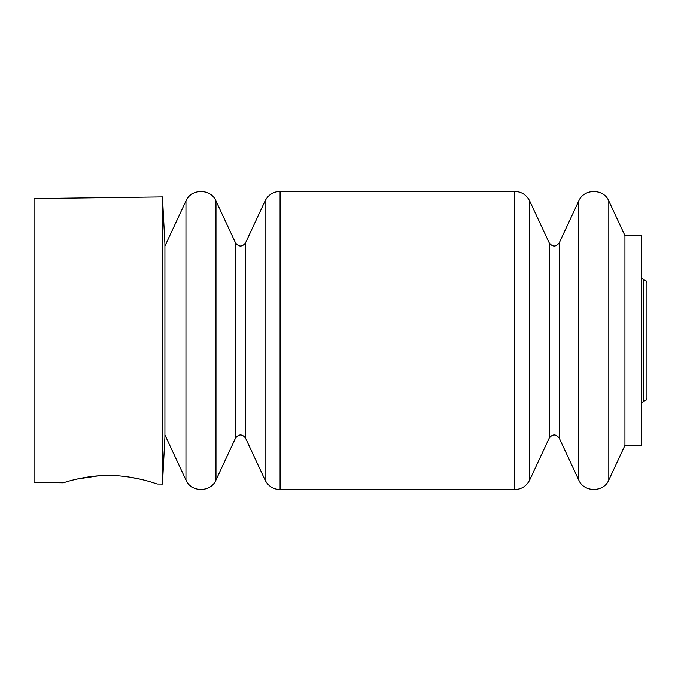 <?xml version="1.0" encoding="UTF-8"?>
<svg xmlns="http://www.w3.org/2000/svg" width="681" height="681" viewBox="0 0 681 681"><rect width="100%" height="100%" fill="white"/><g stroke="black" fill="none" stroke-linecap="round" stroke-linejoin="round"><path stroke-width="1.02" d="M162.453 484.063L162.453 196.937L34.05 198.597L34.05 482.403L63.316 482.786C62.805 483.042 85.082 474.921 110.441 475.466C135.672 475.713 157.643 484.268 157.183 483.995L162.453 484.063L164.913 437.125L164.913 243.875L162.453 196.937M141.367 479.415L130.045 477.168M98.387 475.823L76.987 479.058M624.937 235.592L624.937 445.408L641.425 445.408L641.425 235.592L624.937 235.592L608.805 200.98C603.724 188.433 583.864 188.433 578.773 200.98L578.773 480.02C583.864 492.567 603.724 492.567 608.805 480.02L608.805 200.98M641.425 403.143L643.885 400.947L643.885 280.053L641.425 277.857M559.237 242.896C555.892 247.075 552.563 247.075 549.226 242.896L549.226 438.104C552.563 433.925 555.892 433.925 559.237 438.104L559.237 242.896L578.773 200.98M549.226 438.104L529.682 480.02L529.682 200.98C526.532 194.885 521.527 191.701 514.666 191.412L280.078 191.412C273.226 191.701 268.22 194.885 265.062 200.98L265.062 480.02C268.22 486.115 273.226 489.298 280.078 489.588L280.078 191.412M529.682 480.02C526.532 486.115 521.527 489.298 514.666 489.588L514.666 191.412M215.971 480.02L215.971 200.98C210.889 188.433 191.029 188.433 185.947 200.98L185.947 480.02C191.029 492.567 210.889 492.567 215.971 480.02L235.515 438.104L235.515 242.896C238.844 247.075 242.181 247.075 245.518 242.896L265.062 200.98M235.515 438.104C238.844 433.925 242.181 433.925 245.518 438.104L245.518 242.896M643.885 400.947C645.665 400.981 646.686 400.07 646.95 398.198L646.95 282.802C646.686 280.93 645.665 280.019 643.885 280.053M624.937 445.408L608.805 480.02M559.237 438.104L578.773 480.02M549.226 242.896L529.682 200.98M514.666 489.588L280.078 489.588M245.518 438.104L265.062 480.02M235.515 242.896L215.971 200.98M164.913 434.921L185.947 480.02M164.913 246.079L185.947 200.98"/></g></svg>
